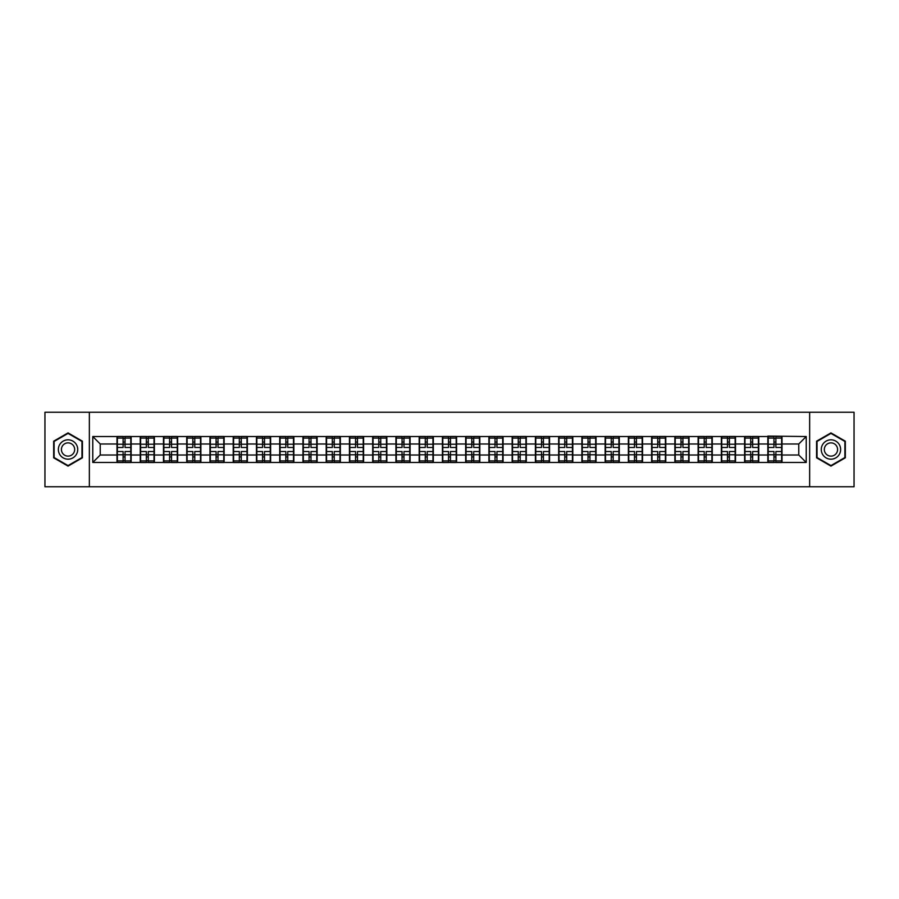<?xml version="1.0" encoding="UTF-8"?>
<svg xmlns="http://www.w3.org/2000/svg" width="899" height="899" viewBox="0 0 899 899"><rect width="100%" height="100%" fill="white"/><g stroke="black" fill="none" stroke-linecap="round" stroke-linejoin="round"><path stroke-width="1.35" d="M809.651 486.752L854.05 486.752L854.05 412.248L809.651 412.248L809.651 486.752L89.349 486.752L89.349 412.248L44.95 412.248L44.95 486.752L89.349 486.752M809.651 412.248L89.349 412.248M798.773 455.018L798.773 443.982L782.006 443.982L782.006 455.018L798.773 455.018L806.223 462.468L806.223 436.532L767.847 436.094L767.847 443.982L758.756 443.982L758.756 455.018L767.847 455.018L767.847 443.982M806.223 462.468L92.777 462.468L92.777 436.532L116.994 436.532L116.994 443.982L100.227 443.982L100.227 455.018L116.994 455.018L116.994 443.982M767.847 436.532L116.994 436.532M767.847 455.018L767.847 462.468M758.756 455.018L758.756 462.468M758.756 436.532L758.756 443.982M735.517 455.018L744.608 455.018L744.608 443.982L735.517 443.982L735.517 462.468M744.608 455.018L744.608 462.468M744.608 436.532L744.608 443.982M735.517 436.532L735.517 443.982M712.266 455.018L721.358 455.018L721.358 443.982L712.266 443.982L712.266 462.468M721.358 455.018L721.358 462.468M721.358 436.532L721.358 443.982M712.266 436.532L712.266 443.982M689.027 455.018L698.118 455.018L698.118 443.982L689.027 443.982L689.027 462.468M698.118 455.018L698.118 462.468M698.118 436.532L698.118 443.982M689.027 436.532L689.027 443.982M665.777 455.018L674.868 455.018L674.868 443.982L665.777 443.982L665.777 462.468M674.868 455.018L674.868 462.468M674.868 436.532L674.868 443.982M665.777 436.532L665.777 443.982M642.538 455.018L651.629 455.018L651.629 443.982L642.538 443.982L642.538 462.468M651.629 455.018L651.629 462.468M651.629 436.532L651.629 443.982M642.538 436.532L642.538 443.982M619.287 455.018L628.379 455.018L628.379 443.982L619.287 443.982L619.287 462.468M628.379 455.018L628.379 462.468M628.379 436.532L628.379 443.982M619.287 436.532L619.287 443.982M596.048 455.018L605.139 455.018L605.139 443.982L596.048 443.982L596.048 462.468M605.139 455.018L605.139 462.468M605.139 436.532L605.139 443.982M596.048 436.532L596.048 443.982M572.798 455.018L581.889 455.018L581.889 443.982L572.798 443.982L572.798 462.468M581.889 455.018L581.889 462.468M581.889 436.532L581.889 443.982M572.798 436.532L572.798 443.982M549.559 455.018L558.65 455.018L558.65 443.982L549.559 443.982L549.559 462.468M558.65 455.018L558.65 462.468M558.65 436.532L558.65 443.982M549.559 436.532L549.559 443.982M526.308 455.018L535.399 455.018L535.399 443.982L526.308 443.982L526.308 462.468M535.399 455.018L535.399 462.468M535.399 436.532L535.399 443.982M526.308 436.532L526.308 443.982M503.069 455.018L512.16 455.018L512.16 443.982L503.069 443.982L503.069 462.468M512.16 455.018L512.16 462.468M512.16 436.532L512.16 443.982M503.069 436.532L503.069 443.982M479.819 455.018L488.91 455.018L488.91 443.982L479.819 443.982L479.819 462.468M488.91 455.018L488.91 462.468M488.91 436.532L488.91 443.982M479.819 436.532L479.819 443.982M456.58 455.018L465.671 455.018L465.671 443.982L456.58 443.982L456.58 462.468M465.671 455.018L465.671 462.468M465.671 436.532L465.671 443.982M456.58 436.532L456.58 443.982M433.329 455.018L442.42 455.018L442.42 443.982L433.329 443.982L433.329 462.468M442.42 455.018L442.42 462.468M442.42 436.532L442.42 443.982M433.329 436.532L433.329 443.982M410.09 455.018L419.181 455.018L419.181 443.982L410.09 443.982L410.09 462.468M419.181 455.018L419.181 462.468M419.181 436.532L419.181 443.982M410.09 436.532L410.09 443.982M386.84 455.018L395.931 455.018L395.931 443.982L386.84 443.982L386.84 462.468M395.931 455.018L395.931 462.468M395.931 436.532L395.931 443.982M386.84 436.532L386.84 443.982M363.601 455.018L372.692 455.018L372.692 443.982L363.601 443.982L363.601 462.468M372.692 455.018L372.692 462.468M372.692 436.532L372.692 443.982M363.601 436.532L363.601 443.982M340.35 455.018L349.441 455.018L349.441 443.982L340.35 443.982L340.35 462.468M349.441 455.018L349.441 462.468M349.441 436.532L349.441 443.982M340.35 436.532L340.35 443.982M317.111 455.018L326.202 455.018L326.202 443.982L317.111 443.982L317.111 462.468M326.202 455.018L326.202 462.468M326.202 436.532L326.202 443.982M317.111 436.532L317.111 443.982M293.861 455.018L302.952 455.018L302.952 443.982L293.861 443.982L293.861 462.468M302.952 455.018L302.952 462.468M302.952 436.532L302.952 443.982M293.861 436.532L293.861 443.982M270.621 455.018L279.713 455.018L279.713 443.982L270.621 443.982L270.621 462.468M279.713 455.018L279.713 462.468M279.713 436.532L279.713 443.982M270.621 436.532L270.621 443.982M247.371 455.018L256.462 455.018L256.462 443.982L247.371 443.982L247.371 462.468M256.462 455.018L256.462 462.468M256.462 436.532L256.462 443.982M247.371 436.532L247.371 443.982M224.132 455.018L233.223 455.018L233.223 443.982L224.132 443.982L224.132 462.468M233.223 455.018L233.223 462.468M233.223 436.532L233.223 443.982M224.132 436.532L224.132 443.982M200.882 455.018L209.973 455.018L209.973 443.982L200.882 443.982L200.882 462.468M209.973 455.018L209.973 462.468M209.973 436.532L209.973 443.982M200.882 436.532L200.882 443.982M177.642 455.018L186.734 455.018L186.734 443.982L177.642 443.982L177.642 462.468M186.734 455.018L186.734 462.468M186.734 436.532L186.734 443.982M177.642 436.532L177.642 443.982M154.392 455.018L163.483 455.018L163.483 443.982L154.392 443.982L154.392 462.468M163.483 455.018L163.483 462.468M163.483 436.532L163.483 443.982M154.392 436.532L154.392 443.982M131.153 455.018L140.244 455.018L140.244 443.982L131.153 443.982L131.153 462.468M140.244 455.018L140.244 462.468M140.244 436.532L140.244 443.982M131.153 436.532L131.153 443.982M116.994 455.018L116.994 462.468M100.227 455.018L92.777 462.468M92.777 436.532L100.227 443.982M782.006 455.018L782.006 462.468M782.006 436.532L782.006 443.982M806.223 436.532L798.773 443.982M68.043 432.891L53.67 441.195L53.67 457.805L68.043 466.109L82.427 457.805L82.427 441.195L68.043 432.891M816.573 457.805L830.957 466.109L845.33 457.805L845.33 441.195L830.957 432.891L816.573 441.195L816.573 457.805M117.364 444.218L123.107 444.218L123.107 436.464L117.364 436.464L117.364 451.512L123.107 451.512L123.107 454.782L125.04 454.77L125.04 451.512L130.782 451.512L130.782 436.464L125.04 436.464L125.04 438.094L130.782 438.094M123.107 442.061L125.04 442.061M125.04 438.33L123.107 438.33M117.364 447.488L123.107 447.488L123.107 444.218L125.04 444.23L125.04 447.488L130.782 447.488M117.364 438.094L123.107 438.094M123.107 460.67L125.04 460.67M123.107 456.939L125.04 456.939M117.364 462.536L123.107 462.536L123.107 460.906L117.364 460.906L117.364 462.536M117.364 451.512L117.364 454.782L123.107 454.782L123.107 460.906M117.364 454.782L117.364 460.906M130.782 451.512L130.782 462.536L125.04 462.536L125.04 460.906L130.782 460.906M130.782 454.782L125.04 454.782L125.04 460.906M130.782 444.218L125.04 444.218L125.04 438.094M140.615 444.218L146.346 444.218L146.346 436.464L140.615 436.464L140.615 451.512L146.346 451.512L146.346 454.782L148.29 454.77L148.29 451.512L154.021 451.512L154.021 436.464L148.29 436.464L148.29 438.094L154.021 438.094M146.346 442.061L148.29 442.061M148.29 438.33L146.346 438.33M140.615 447.488L146.346 447.488L146.346 444.218L148.29 444.23L148.29 447.488L154.021 447.488M140.615 438.094L146.346 438.094M146.346 460.67L148.29 460.67M146.346 456.939L148.29 456.939M140.615 462.536L146.346 462.536L146.346 460.906L140.615 460.906L140.615 462.536M140.615 451.512L140.615 454.782L146.346 454.782L146.346 460.906M140.615 454.782L140.615 460.906M154.021 451.512L154.021 462.536L148.29 462.536L148.29 460.906L154.021 460.906M154.021 454.782L148.29 454.782L148.29 460.906M154.021 444.218L148.29 444.218L148.29 438.094M163.854 444.218L169.596 444.218L169.596 436.464L163.854 436.464L163.854 451.512L169.596 451.512L169.596 454.782L171.529 454.77L171.529 451.512L177.272 451.512L177.272 436.464L171.529 436.464L171.529 438.094L177.272 438.094M169.596 442.061L171.529 442.061M171.529 438.33L169.596 438.33M163.854 447.488L169.596 447.488L169.596 444.218L171.529 444.23L171.529 447.488L177.272 447.488M163.854 438.094L169.596 438.094M169.596 460.67L171.529 460.67M169.596 456.939L171.529 456.939M163.854 462.536L169.596 462.536L169.596 460.906L163.854 460.906L163.854 462.536M163.854 451.512L163.854 454.782L169.596 454.782L169.596 460.906M163.854 454.782L163.854 460.906M177.272 451.512L177.272 462.536L171.529 462.536L171.529 460.906L177.272 460.906M177.272 454.782L171.529 454.782L171.529 460.906M177.272 444.218L171.529 444.218L171.529 438.094M187.104 444.218L192.835 444.218L192.835 436.464L187.104 436.464L187.104 451.512L192.835 451.512L192.835 454.782L194.78 454.77L194.78 451.512L200.511 451.512L200.511 436.464L194.78 436.464L194.78 438.094L200.511 438.094M192.835 442.061L194.78 442.061M194.78 438.33L192.835 438.33M187.104 447.488L192.835 447.488L192.835 444.218L194.78 444.23L194.78 447.488L200.511 447.488M187.104 438.094L192.835 438.094M192.835 460.67L194.78 460.67M192.835 456.939L194.78 456.939M187.104 462.536L192.835 462.536L192.835 460.906L187.104 460.906L187.104 462.536M187.104 451.512L187.104 454.782L192.835 454.782L192.835 460.906M187.104 454.782L187.104 460.906M200.511 451.512L200.511 462.536L194.78 462.536L194.78 460.906L200.511 460.906M200.511 454.782L194.78 454.782L194.78 460.906M200.511 444.218L194.78 444.218L194.78 438.094M210.344 444.218L216.086 444.218L216.086 436.464L210.344 436.464L210.344 451.512L216.086 451.512L216.086 454.782L218.019 454.77L218.019 451.512L223.761 451.512L223.761 436.464L218.019 436.464L218.019 438.094L223.761 438.094M216.086 442.061L218.019 442.061M218.019 438.33L216.086 438.33M210.344 447.488L216.086 447.488L216.086 444.218L218.019 444.23L218.019 447.488L223.761 447.488M210.344 438.094L216.086 438.094M216.086 460.67L218.019 460.67M216.086 456.939L218.019 456.939M210.344 462.536L216.086 462.536L216.086 460.906L210.344 460.906L210.344 462.536M210.344 451.512L210.344 454.782L216.086 454.782L216.086 460.906M210.344 454.782L210.344 460.906M223.761 451.512L223.761 462.536L218.019 462.536L218.019 460.906L223.761 460.906M223.761 454.782L218.019 454.782L218.019 460.906M223.761 444.218L218.019 444.218L218.019 438.094M233.594 444.218L239.325 444.218L239.325 436.464L233.594 436.464L233.594 451.512L239.325 451.512L239.325 454.782L241.269 454.77L241.269 451.512L247 451.512L247 436.464L241.269 436.464L241.269 438.094L247 438.094M239.325 442.061L241.269 442.061M241.269 438.33L239.325 438.33M233.594 447.488L239.325 447.488L239.325 444.218L241.269 444.23L241.269 447.488L247 447.488M233.594 438.094L239.325 438.094M239.325 460.67L241.269 460.67M239.325 456.939L241.269 456.939M233.594 462.536L239.325 462.536L239.325 460.906L233.594 460.906L233.594 462.536M233.594 451.512L233.594 454.782L239.325 454.782L239.325 460.906M233.594 454.782L233.594 460.906M247 451.512L247 462.536L241.269 462.536L241.269 460.906L247 460.906M247 454.782L241.269 454.782L241.269 460.906M247 444.218L241.269 444.218L241.269 438.094M76.437 444.657A9.687 9.687 0 0 0 63.2 441.117A9.687 9.687 0 0 0 59.66 454.343A9.687 9.687 0 0 0 72.886 457.883A9.687 9.687 0 0 0 76.437 444.657M73.785 446.185A6.63 6.63 0 0 0 64.728 443.758A6.63 6.63 0 0 0 62.301 452.815A6.63 6.63 0 0 0 71.358 455.242A6.63 6.63 0 0 0 73.785 446.185M68.043 465.592L54.109 457.546L54.109 441.454L68.043 433.408L81.978 441.454L81.978 457.546L68.043 465.592M839.34 444.657A9.687 9.687 0 0 0 826.114 441.117A9.687 9.687 0 0 0 822.563 454.343A9.687 9.687 0 0 0 835.8 457.883A9.687 9.687 0 0 0 839.34 444.657M836.699 446.185A6.63 6.63 0 0 0 827.642 443.758A6.63 6.63 0 0 0 825.215 452.815A6.63 6.63 0 0 0 834.272 455.242A6.63 6.63 0 0 0 836.699 446.185M830.957 465.592L817.022 457.546L817.022 441.454L830.957 433.408L844.891 441.454L844.891 457.546L830.957 465.592M256.833 444.218L262.575 444.218L262.575 436.464L256.833 436.464L256.833 451.512L262.575 451.512L262.575 454.782L264.508 454.77L264.508 451.512L270.251 451.512L270.251 436.464L264.508 436.464L264.508 438.094L270.251 438.094M262.575 442.061L264.508 442.061M264.508 438.33L262.575 438.33M256.833 447.488L262.575 447.488L262.575 444.218L264.508 444.23L264.508 447.488L270.251 447.488M256.833 438.094L262.575 438.094M262.575 460.67L264.508 460.67M262.575 456.939L264.508 456.939M256.833 462.536L262.575 462.536L262.575 460.906L256.833 460.906L256.833 462.536M256.833 451.512L256.833 454.782L262.575 454.782L262.575 460.906M256.833 454.782L256.833 460.906M270.251 451.512L270.251 462.536L264.508 462.536L264.508 460.906L270.251 460.906M270.251 454.782L264.508 454.782L264.508 460.906M270.251 444.218L264.508 444.218L264.508 438.094M280.083 444.218L285.815 444.218L285.815 436.464L280.083 436.464L280.083 451.512L285.815 451.512L285.815 454.782L287.759 454.77L287.759 451.512L293.49 451.512L293.49 436.464L287.759 436.464L287.759 438.094L293.49 438.094M285.815 442.061L287.759 442.061M287.759 438.33L285.815 438.33M280.083 447.488L285.815 447.488L285.815 444.218L287.759 444.23L287.759 447.488L293.49 447.488M280.083 438.094L285.815 438.094M285.815 460.67L287.759 460.67M285.815 456.939L287.759 456.939M280.083 462.536L285.815 462.536L285.815 460.906L280.083 460.906L280.083 462.536M280.083 451.512L280.083 454.782L285.815 454.782L285.815 460.906M280.083 454.782L280.083 460.906M293.49 451.512L293.49 462.536L287.759 462.536L287.759 460.906L293.49 460.906M293.49 454.782L287.759 454.782L287.759 460.906M293.49 444.218L287.759 444.218L287.759 438.094M303.323 444.218L309.065 444.218L309.065 436.464L303.323 436.464L303.323 451.512L309.065 451.512L309.065 454.782L310.998 454.77L310.998 451.512L316.74 451.512L316.74 436.464L310.998 436.464L310.998 438.094L316.74 438.094M309.065 442.061L310.998 442.061M310.998 438.33L309.065 438.33M303.323 447.488L309.065 447.488L309.065 444.218L310.998 444.23L310.998 447.488L316.74 447.488M303.323 438.094L309.065 438.094M309.065 460.67L310.998 460.67M309.065 456.939L310.998 456.939M303.323 462.536L309.065 462.536L309.065 460.906L303.323 460.906L303.323 462.536M303.323 451.512L303.323 454.782L309.065 454.782L309.065 460.906M303.323 454.782L303.323 460.906M316.74 451.512L316.74 462.536L310.998 462.536L310.998 460.906L316.74 460.906M316.74 454.782L310.998 454.782L310.998 460.906M316.74 444.218L310.998 444.218L310.998 438.094M326.573 444.218L332.304 444.218L332.304 436.464L326.573 436.464L326.573 451.512L332.304 451.512L332.304 454.782L334.248 454.77L334.248 451.512L339.979 451.512L339.979 436.464L334.248 436.464L334.248 438.094L339.979 438.094M332.304 442.061L334.248 442.061M334.248 438.33L332.304 438.33M326.573 447.488L332.304 447.488L332.304 444.218L334.248 444.23L334.248 447.488L339.979 447.488M326.573 438.094L332.304 438.094M332.304 460.67L334.248 460.67M332.304 456.939L334.248 456.939M326.573 462.536L332.304 462.536L332.304 460.906L326.573 460.906L326.573 462.536M326.573 451.512L326.573 454.782L332.304 454.782L332.304 460.906M326.573 454.782L326.573 460.906M339.979 451.512L339.979 462.536L334.248 462.536L334.248 460.906L339.979 460.906M339.979 454.782L334.248 454.782L334.248 460.906M339.979 444.218L334.248 444.218L334.248 438.094M349.812 444.218L355.554 444.218L355.554 436.464L349.812 436.464L349.812 451.512L355.554 451.512L355.554 454.782L357.487 454.77L357.487 451.512L363.23 451.512L363.23 436.464L357.487 436.464L357.487 438.094L363.23 438.094M355.554 442.061L357.487 442.061M357.487 438.33L355.554 438.33M349.812 447.488L355.554 447.488L355.554 444.218L357.487 444.23L357.487 447.488L363.23 447.488M349.812 438.094L355.554 438.094M355.554 460.67L357.487 460.67M355.554 456.939L357.487 456.939M349.812 462.536L355.554 462.536L355.554 460.906L349.812 460.906L349.812 462.536M349.812 451.512L349.812 454.782L355.554 454.782L355.554 460.906M349.812 454.782L349.812 460.906M363.23 451.512L363.23 462.536L357.487 462.536L357.487 460.906L363.23 460.906M363.23 454.782L357.487 454.782L357.487 460.906M363.23 444.218L357.487 444.218L357.487 438.094M373.063 444.218L378.794 444.218L378.794 436.464L373.063 436.464L373.063 451.512L378.794 451.512L378.794 454.782L380.738 454.77L380.738 451.512L386.469 451.512L386.469 436.464L380.738 436.464L380.738 438.094L386.469 438.094M378.794 442.061L380.738 442.061M380.738 438.33L378.794 438.33M373.063 447.488L378.794 447.488L378.794 444.218L380.738 444.23L380.738 447.488L386.469 447.488M373.063 438.094L378.794 438.094M378.794 460.67L380.738 460.67M378.794 456.939L380.738 456.939M373.063 462.536L378.794 462.536L378.794 460.906L373.063 460.906L373.063 462.536M373.063 451.512L373.063 454.782L378.794 454.782L378.794 460.906M373.063 454.782L373.063 460.906M386.469 451.512L386.469 462.536L380.738 462.536L380.738 460.906L386.469 460.906M386.469 454.782L380.738 454.782L380.738 460.906M386.469 444.218L380.738 444.218L380.738 438.094M396.302 444.218L402.044 444.218L402.044 436.464L396.302 436.464L396.302 451.512L402.044 451.512L402.044 454.782L403.977 454.77L403.977 451.512L409.719 451.512L409.719 436.464L403.977 436.464L403.977 438.094L409.719 438.094M402.044 442.061L403.977 442.061M403.977 438.33L402.044 438.33M396.302 447.488L402.044 447.488L402.044 444.218L403.977 444.23L403.977 447.488L409.719 447.488M396.302 438.094L402.044 438.094M402.044 460.67L403.977 460.67M402.044 456.939L403.977 456.939M396.302 462.536L402.044 462.536L402.044 460.906L396.302 460.906L396.302 462.536M396.302 451.512L396.302 454.782L402.044 454.782L402.044 460.906M396.302 454.782L396.302 460.906M409.719 451.512L409.719 462.536L403.977 462.536L403.977 460.906L409.719 460.906M409.719 454.782L403.977 454.782L403.977 460.906M409.719 444.218L403.977 444.218L403.977 438.094M419.552 444.218L425.283 444.218L425.283 436.464L419.552 436.464L419.552 451.512L425.283 451.512L425.283 454.782L427.227 454.77L427.227 451.512L432.958 451.512L432.958 436.464L427.227 436.464L427.227 438.094L432.958 438.094M425.283 442.061L427.227 442.061M427.227 438.33L425.283 438.33M419.552 447.488L425.283 447.488L425.283 444.218L427.227 444.23L427.227 447.488L432.958 447.488M419.552 438.094L425.283 438.094M425.283 460.67L427.227 460.67M425.283 456.939L427.227 456.939M419.552 462.536L425.283 462.536L425.283 460.906L419.552 460.906L419.552 462.536M419.552 451.512L419.552 454.782L425.283 454.782L425.283 460.906M419.552 454.782L419.552 460.906M432.958 451.512L432.958 462.536L427.227 462.536L427.227 460.906L432.958 460.906M432.958 454.782L427.227 454.782L427.227 460.906M432.958 444.218L427.227 444.218L427.227 438.094M442.791 444.218L448.534 444.218L448.534 436.464L442.791 436.464L442.791 451.512L448.534 451.512L448.534 454.782L450.466 454.77L450.466 451.512L456.209 451.512L456.209 436.464L450.466 436.464L450.466 438.094L456.209 438.094M448.534 442.061L450.466 442.061M450.466 438.33L448.534 438.33M442.791 447.488L448.534 447.488L448.534 444.218L450.466 444.23L450.466 447.488L456.209 447.488M442.791 438.094L448.534 438.094M448.534 460.67L450.466 460.67M448.534 456.939L450.466 456.939M442.791 462.536L448.534 462.536L448.534 460.906L442.791 460.906L442.791 462.536M442.791 451.512L442.791 454.782L448.534 454.782L448.534 460.906M442.791 454.782L442.791 460.906M456.209 451.512L456.209 462.536L450.466 462.536L450.466 460.906L456.209 460.906M456.209 454.782L450.466 454.782L450.466 460.906M456.209 444.218L450.466 444.218L450.466 438.094M466.042 444.218L471.773 444.218L471.773 436.464L466.042 436.464L466.042 451.512L471.773 451.512L471.773 454.782L473.717 454.77L473.717 451.512L479.448 451.512L479.448 436.464L473.717 436.464L473.717 438.094L479.448 438.094M471.773 442.061L473.717 442.061M473.717 438.33L471.773 438.33M466.042 447.488L471.773 447.488L471.773 444.218L473.717 444.23L473.717 447.488L479.448 447.488M466.042 438.094L471.773 438.094M471.773 460.67L473.717 460.67M471.773 456.939L473.717 456.939M466.042 462.536L471.773 462.536L471.773 460.906L466.042 460.906L466.042 462.536M466.042 451.512L466.042 454.782L471.773 454.782L471.773 460.906M466.042 454.782L466.042 460.906M479.448 451.512L479.448 462.536L473.717 462.536L473.717 460.906L479.448 460.906M479.448 454.782L473.717 454.782L473.717 460.906M479.448 444.218L473.717 444.218L473.717 438.094M489.281 444.218L495.023 444.218L495.023 436.464L489.281 436.464L489.281 451.512L495.023 451.512L495.023 454.782L496.956 454.77L496.956 451.512L502.698 451.512L502.698 436.464L496.956 436.464L496.956 438.094L502.698 438.094M495.023 442.061L496.956 442.061M496.956 438.33L495.023 438.33M489.281 447.488L495.023 447.488L495.023 444.218L496.956 444.23L496.956 447.488L502.698 447.488M489.281 438.094L495.023 438.094M495.023 460.67L496.956 460.67M495.023 456.939L496.956 456.939M489.281 462.536L495.023 462.536L495.023 460.906L489.281 460.906L489.281 462.536M489.281 451.512L489.281 454.782L495.023 454.782L495.023 460.906M489.281 454.782L489.281 460.906M502.698 451.512L502.698 462.536L496.956 462.536L496.956 460.906L502.698 460.906M502.698 454.782L496.956 454.782L496.956 460.906M502.698 444.218L496.956 444.218L496.956 438.094M512.531 444.218L518.262 444.218L518.262 436.464L512.531 436.464L512.531 451.512L518.262 451.512L518.262 454.782L520.206 454.77L520.206 451.512L525.937 451.512L525.937 436.464L520.206 436.464L520.206 438.094L525.937 438.094M518.262 442.061L520.206 442.061M520.206 438.33L518.262 438.33M512.531 447.488L518.262 447.488L518.262 444.218L520.206 444.23L520.206 447.488L525.937 447.488M512.531 438.094L518.262 438.094M518.262 460.67L520.206 460.67M518.262 456.939L520.206 456.939M512.531 462.536L518.262 462.536L518.262 460.906L512.531 460.906L512.531 462.536M512.531 451.512L512.531 454.782L518.262 454.782L518.262 460.906M512.531 454.782L512.531 460.906M525.937 451.512L525.937 462.536L520.206 462.536L520.206 460.906L525.937 460.906M525.937 454.782L520.206 454.782L520.206 460.906M525.937 444.218L520.206 444.218L520.206 438.094M535.77 444.218L541.513 444.218L541.513 436.464L535.77 436.464L535.77 451.512L541.513 451.512L541.513 454.782L543.446 454.77L543.446 451.512L549.188 451.512L549.188 436.464L543.446 436.464L543.446 438.094L549.188 438.094M541.513 442.061L543.446 442.061M543.446 438.33L541.513 438.33M535.77 447.488L541.513 447.488L541.513 444.218L543.446 444.23L543.446 447.488L549.188 447.488M535.77 438.094L541.513 438.094M541.513 460.67L543.446 460.67M541.513 456.939L543.446 456.939M535.77 462.536L541.513 462.536L541.513 460.906L535.77 460.906L535.77 462.536M535.77 451.512L535.77 454.782L541.513 454.782L541.513 460.906M535.77 454.782L535.77 460.906M549.188 451.512L549.188 462.536L543.446 462.536L543.446 460.906L549.188 460.906M549.188 454.782L543.446 454.782L543.446 460.906M549.188 444.218L543.446 444.218L543.446 438.094M559.021 444.218L564.752 444.218L564.752 436.464L559.021 436.464L559.021 451.512L564.752 451.512L564.752 454.782L566.696 454.77L566.696 451.512L572.427 451.512L572.427 436.464L566.696 436.464L566.696 438.094L572.427 438.094M564.752 442.061L566.696 442.061M566.696 438.33L564.752 438.33M559.021 447.488L564.752 447.488L564.752 444.218L566.696 444.23L566.696 447.488L572.427 447.488M559.021 438.094L564.752 438.094M564.752 460.67L566.696 460.67M564.752 456.939L566.696 456.939M559.021 462.536L564.752 462.536L564.752 460.906L559.021 460.906L559.021 462.536M559.021 451.512L559.021 454.782L564.752 454.782L564.752 460.906M559.021 454.782L559.021 460.906M572.427 451.512L572.427 462.536L566.696 462.536L566.696 460.906L572.427 460.906M572.427 454.782L566.696 454.782L566.696 460.906M572.427 444.218L566.696 444.218L566.696 438.094M582.26 444.218L588.002 444.218L588.002 436.464L582.26 436.464L582.26 451.512L588.002 451.512L588.002 454.782L589.935 454.77L589.935 451.512L595.677 451.512L595.677 436.464L589.935 436.464L589.935 438.094L595.677 438.094M588.002 442.061L589.935 442.061M589.935 438.33L588.002 438.33M582.26 447.488L588.002 447.488L588.002 444.218L589.935 444.23L589.935 447.488L595.677 447.488M582.26 438.094L588.002 438.094M588.002 460.67L589.935 460.67M588.002 456.939L589.935 456.939M582.26 462.536L588.002 462.536L588.002 460.906L582.26 460.906L582.26 462.536M582.26 451.512L582.26 454.782L588.002 454.782L588.002 460.906M582.26 454.782L582.26 460.906M595.677 451.512L595.677 462.536L589.935 462.536L589.935 460.906L595.677 460.906M595.677 454.782L589.935 454.782L589.935 460.906M595.677 444.218L589.935 444.218L589.935 438.094M605.51 444.218L611.241 444.218L611.241 436.464L605.51 436.464L605.51 451.512L611.241 451.512L611.241 454.782L613.185 454.77L613.185 451.512L618.917 451.512L618.917 436.464L613.185 436.464L613.185 438.094L618.917 438.094M611.241 442.061L613.185 442.061M613.185 438.33L611.241 438.33M605.51 447.488L611.241 447.488L611.241 444.218L613.185 444.23L613.185 447.488L618.917 447.488M605.51 438.094L611.241 438.094M611.241 460.67L613.185 460.67M611.241 456.939L613.185 456.939M605.51 462.536L611.241 462.536L611.241 460.906L605.51 460.906L605.51 462.536M605.51 451.512L605.51 454.782L611.241 454.782L611.241 460.906M605.51 454.782L605.51 460.906M618.917 451.512L618.917 462.536L613.185 462.536L613.185 460.906L618.917 460.906M618.917 454.782L613.185 454.782L613.185 460.906M618.917 444.218L613.185 444.218L613.185 438.094M628.749 444.218L634.492 444.218L634.492 436.464L628.749 436.464L628.749 451.512L634.492 451.512L634.492 454.782L636.425 454.77L636.425 451.512L642.167 451.512L642.167 436.464L636.425 436.464L636.425 438.094L642.167 438.094M634.492 442.061L636.425 442.061M636.425 438.33L634.492 438.33M628.749 447.488L634.492 447.488L634.492 444.218L636.425 444.23L636.425 447.488L642.167 447.488M628.749 438.094L634.492 438.094M634.492 460.67L636.425 460.67M634.492 456.939L636.425 456.939M628.749 462.536L634.492 462.536L634.492 460.906L628.749 460.906L628.749 462.536M628.749 451.512L628.749 454.782L634.492 454.782L634.492 460.906M628.749 454.782L628.749 460.906M642.167 451.512L642.167 462.536L636.425 462.536L636.425 460.906L642.167 460.906M642.167 454.782L636.425 454.782L636.425 460.906M642.167 444.218L636.425 444.218L636.425 438.094M652 444.218L657.731 444.218L657.731 436.464L652 436.464L652 451.512L657.731 451.512L657.731 454.782L659.675 454.77L659.675 451.512L665.406 451.512L665.406 436.464L659.675 436.464L659.675 438.094L665.406 438.094M657.731 442.061L659.675 442.061M659.675 438.33L657.731 438.33M652 447.488L657.731 447.488L657.731 444.218L659.675 444.23L659.675 447.488L665.406 447.488M652 438.094L657.731 438.094M657.731 460.67L659.675 460.67M657.731 456.939L659.675 456.939M652 462.536L657.731 462.536L657.731 460.906L652 460.906L652 462.536M652 451.512L652 454.782L657.731 454.782L657.731 460.906M652 454.782L652 460.906M665.406 451.512L665.406 462.536L659.675 462.536L659.675 460.906L665.406 460.906M665.406 454.782L659.675 454.782L659.675 460.906M665.406 444.218L659.675 444.218L659.675 438.094M675.239 444.218L680.981 444.218L680.981 436.464L675.239 436.464L675.239 451.512L680.981 451.512L680.981 454.782L682.914 454.77L682.914 451.512L688.656 451.512L688.656 436.464L682.914 436.464L682.914 438.094L688.656 438.094M680.981 442.061L682.914 442.061M682.914 438.33L680.981 438.33M675.239 447.488L680.981 447.488L680.981 444.218L682.914 444.23L682.914 447.488L688.656 447.488M675.239 438.094L680.981 438.094M680.981 460.67L682.914 460.67M680.981 456.939L682.914 456.939M675.239 462.536L680.981 462.536L680.981 460.906L675.239 460.906L675.239 462.536M675.239 451.512L675.239 454.782L680.981 454.782L680.981 460.906M675.239 454.782L675.239 460.906M688.656 451.512L688.656 462.536L682.914 462.536L682.914 460.906L688.656 460.906M688.656 454.782L682.914 454.782L682.914 460.906M688.656 444.218L682.914 444.218L682.914 438.094M698.489 444.218L704.22 444.218L704.22 436.464L698.489 436.464L698.489 451.512L704.22 451.512L704.22 454.782L706.164 454.77L706.164 451.512L711.896 451.512L711.896 436.464L706.164 436.464L706.164 438.094L711.896 438.094M704.22 442.061L706.164 442.061M706.164 438.33L704.22 438.33M698.489 447.488L704.22 447.488L704.22 444.218L706.164 444.23L706.164 447.488L711.896 447.488M698.489 438.094L704.22 438.094M704.22 460.67L706.164 460.67M704.22 456.939L706.164 456.939M698.489 462.536L704.22 462.536L704.22 460.906L698.489 460.906L698.489 462.536M698.489 451.512L698.489 454.782L704.22 454.782L704.22 460.906M698.489 454.782L698.489 460.906M711.896 451.512L711.896 462.536L706.164 462.536L706.164 460.906L711.896 460.906M711.896 454.782L706.164 454.782L706.164 460.906M711.896 444.218L706.164 444.218L706.164 438.094M721.728 444.218L727.471 444.218L727.471 436.464L721.728 436.464L721.728 451.512L727.471 451.512L727.471 454.782L729.404 454.77L729.404 451.512L735.146 451.512L735.146 436.464L729.404 436.464L729.404 438.094L735.146 438.094M727.471 442.061L729.404 442.061M729.404 438.33L727.471 438.33M721.728 447.488L727.471 447.488L727.471 444.218L729.404 444.23L729.404 447.488L735.146 447.488M721.728 438.094L727.471 438.094M727.471 460.67L729.404 460.67M727.471 456.939L729.404 456.939M721.728 462.536L727.471 462.536L727.471 460.906L721.728 460.906L721.728 462.536M721.728 451.512L721.728 454.782L727.471 454.782L727.471 460.906M721.728 454.782L721.728 460.906M735.146 451.512L735.146 462.536L729.404 462.536L729.404 460.906L735.146 460.906M735.146 454.782L729.404 454.782L729.404 460.906M735.146 444.218L729.404 444.218L729.404 438.094M744.979 444.218L750.71 444.218L750.71 436.464L744.979 436.464L744.979 451.512L750.71 451.512L750.71 454.782L752.654 454.77L752.654 451.512L758.385 451.512L758.385 436.464L752.654 436.464L752.654 438.094L758.385 438.094M750.71 442.061L752.654 442.061M752.654 438.33L750.71 438.33M744.979 447.488L750.71 447.488L750.71 444.218L752.654 444.23L752.654 447.488L758.385 447.488M744.979 438.094L750.71 438.094M750.71 460.67L752.654 460.67M750.71 456.939L752.654 456.939M744.979 462.536L750.71 462.536L750.71 460.906L744.979 460.906L744.979 462.536M744.979 451.512L744.979 454.782L750.71 454.782L750.71 460.906M744.979 454.782L744.979 460.906M758.385 451.512L758.385 462.536L752.654 462.536L752.654 460.906L758.385 460.906M758.385 454.782L752.654 454.782L752.654 460.906M758.385 444.218L752.654 444.218L752.654 438.094M768.218 444.218L773.96 444.218L773.96 436.464L768.218 436.464L768.218 451.512L773.96 451.512L773.96 454.782L775.893 454.77L775.893 451.512L781.636 451.512L781.636 436.464L775.893 436.464L775.893 438.094L781.636 438.094M773.96 442.061L775.893 442.061M775.893 438.33L773.96 438.33M768.218 447.488L773.96 447.488L773.96 444.218L775.893 444.23L775.893 447.488L781.636 447.488M768.218 438.094L773.96 438.094M773.96 460.67L775.893 460.67M773.96 456.939L775.893 456.939M768.218 462.536L773.96 462.536L773.96 460.906L768.218 460.906L768.218 462.536M768.218 451.512L768.218 454.782L773.96 454.782L773.96 460.906M768.218 454.782L768.218 460.906M781.636 451.512L781.636 462.536L775.893 462.536L775.893 460.906L781.636 460.906M781.636 454.782L775.893 454.782L775.893 460.906M781.636 444.218L775.893 444.218L775.893 438.094"/></g></svg>
